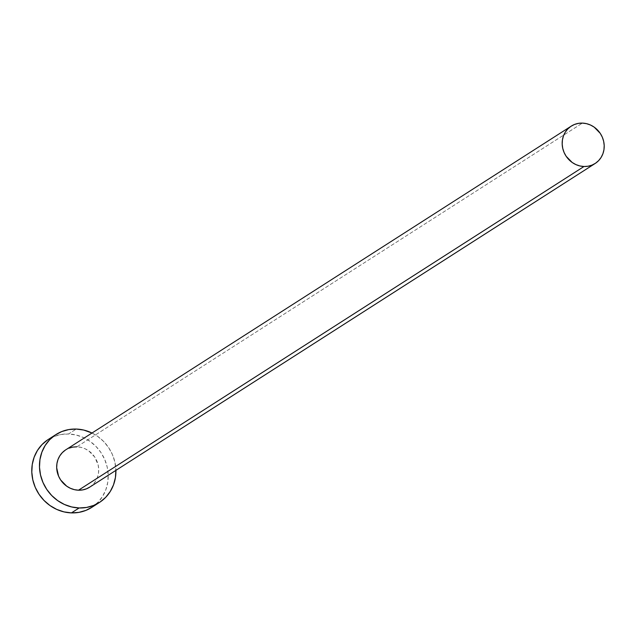 <?xml version="1.0" encoding="UTF-8"?>
<svg xmlns="http://www.w3.org/2000/svg" width="636" height="636" viewBox="0 0 636 636"><rect width="100%" height="100%" fill="white"/><g stroke="black" fill="none" stroke-linecap="round" stroke-linejoin="round"><path stroke-width="0.48" stroke-dasharray="3.18 2.39" d="M89.652 487.184A22.18 20.535 57.4 0 0 97.642 463.103A22.18 20.535 57.4 0 0 76.9 446.806L582.393 123.106L76.9 446.806L81.011 447.362L85.001 448.73L88.706 450.852L94.724 457.03L98.143 464.956L98.707 469.201L98.453 473.423L97.411 477.453L95.607 481.142L93.11 484.346L89.684 487.168M91.743 507.393A40.322 37.333 57.4 0 0 106.268 463.612A40.322 37.333 57.4 0 0 68.553 433.983L76.248 429.054L68.553 433.983A40.322 37.333 57.4 0 0 48.257 439.484M91.989 433.021A40.322 37.333 -122.6 0 1 115.911 470.37L114.878 462.054L112.429 454.581L108.653 447.641L103.684 441.503L97.713 436.407L91.989 433.021M65.365 450.081L68.919 448.197M91.799 507.361L98.031 502.233L102.563 496.406L105.838 489.704L107.746 482.374L108.2 474.702L107.182 466.983L104.733 459.51L100.957 452.57L95.988 446.432L90.018 441.336L83.276 437.473L76.034 434.984L68.553 433.983L61.128 434.491L54.044 436.503L47.573 439.929M76.9 446.806A22.18 20.535 57.4 0 0 65.739 449.835"/><path stroke-width="0.95" d="M90.026 486.938L86.472 488.822L82.577 489.927L78.49 490.205A22.18 20.535 57.4 0 0 89.652 487.184L595.153 163.484A22.18 20.535 -122.6 0 1 583.983 166.505L78.49 490.205L74.38 489.656L70.389 488.289L66.685 486.166L60.666 479.989L58.592 476.173L56.684 467.81L56.938 463.588L57.979 459.558L59.784 455.877L62.28 452.673L65.365 450.081M571.231 126.135L65.739 449.835A22.18 20.535 57.4 0 0 57.749 473.915A22.18 20.535 57.4 0 0 78.49 490.205L583.983 166.505A22.18 20.535 -122.6 0 1 563.242 150.215A22.18 20.535 -122.6 0 1 571.231 126.135A22.18 20.535 -122.6 0 1 582.393 123.106A22.18 20.535 -122.6 0 1 603.135 139.403A22.18 20.535 -122.6 0 1 595.153 163.484M55.952 434.555L48.257 439.484A40.322 37.333 57.4 0 0 33.732 483.265A40.322 37.333 57.4 0 0 71.447 512.894A40.322 37.333 57.4 0 0 91.743 507.393L99.439 502.464A40.322 37.333 -122.6 0 1 79.142 507.965L71.447 512.894L79.142 507.965A40.322 37.333 -122.6 0 1 41.427 478.336A40.322 37.333 -122.6 0 1 55.952 434.555A40.322 37.333 -122.6 0 1 76.248 429.054A40.322 37.333 -122.6 0 1 91.989 433.021L83.729 430.055L76.248 429.054L68.823 429.562L61.74 431.574L55.268 435L49.664 439.715L45.132 445.534L41.849 452.244L39.949 459.574L39.496 467.245L40.513 474.965L42.962 482.438L46.738 489.378L51.707 495.516L57.677 500.612L64.411 504.475L71.661 506.956L79.142 507.965L86.568 507.448L93.651 505.445L100.122 502.019L105.727 497.304L110.259 491.477L113.542 484.775L115.442 477.445L115.895 469.773M115.911 470.37A40.322 37.333 -122.6 0 1 99.439 502.464M68.919 448.197L72.814 447.092L76.9 446.806M47.573 439.929L41.968 444.643L37.437 450.463L34.153 457.173L32.253 464.503L31.8 472.174L32.818 479.894L35.258 487.367L39.042 494.307L44.011 500.445L49.982 505.541L56.715 509.404L63.966 511.885L71.447 512.894L78.872 512.378L85.955 510.374L92.419 506.948M582.393 123.106L578.315 123.392L574.419 124.497L570.858 126.381L567.773 128.973L565.277 132.177L563.48 135.858L562.431 139.888L562.184 144.11L562.741 148.355L564.084 152.473L566.167 156.289L572.177 162.466L575.89 164.589L579.873 165.956L583.983 166.505L588.069 166.227L591.965 165.121L595.527 163.237L598.611 160.646L601.1 157.442L602.904 153.753L603.954 149.722L604.2 145.501L603.644 141.256L602.3 137.145L600.217 133.329L594.199 127.152L590.494 125.022L586.511 123.662L582.393 123.106"/></g></svg>
